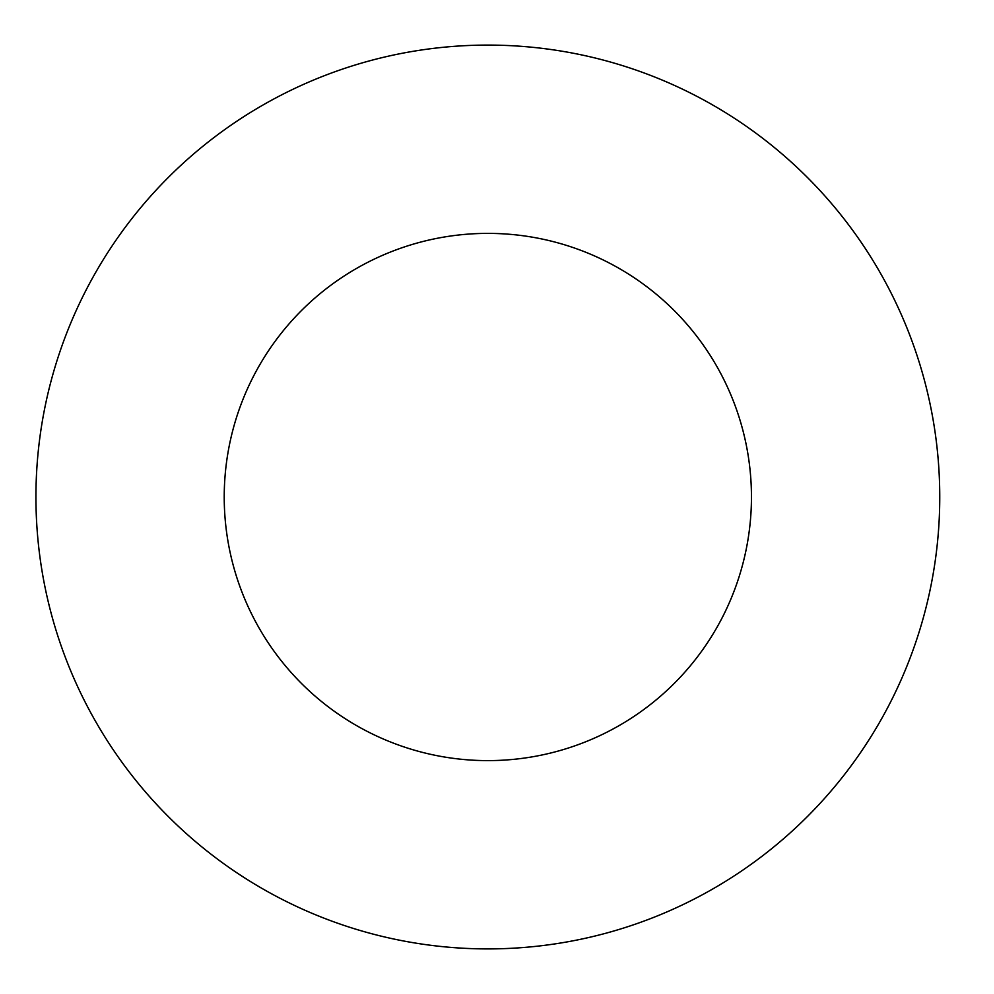 <?xml version="1.0" encoding="UTF-8"?>
<svg xmlns="http://www.w3.org/2000/svg" width="994" height="994" viewBox="0 0 994 994"><rect width="100%" height="100%" fill="white"/><g stroke="black" fill="none" stroke-linecap="round" stroke-linejoin="round"><path stroke-width="1.49" d="M751.452 497A263.609 263.609 0 0 1 356.038 725.297A263.609 263.609 0 0 1 356.038 268.703A263.609 263.609 0 0 1 751.452 497M939.752 497A451.897 451.897 0 0 1 261.894 888.363A451.897 451.897 0 0 1 261.894 105.637A451.897 451.897 0 0 1 939.752 497"/></g></svg>
